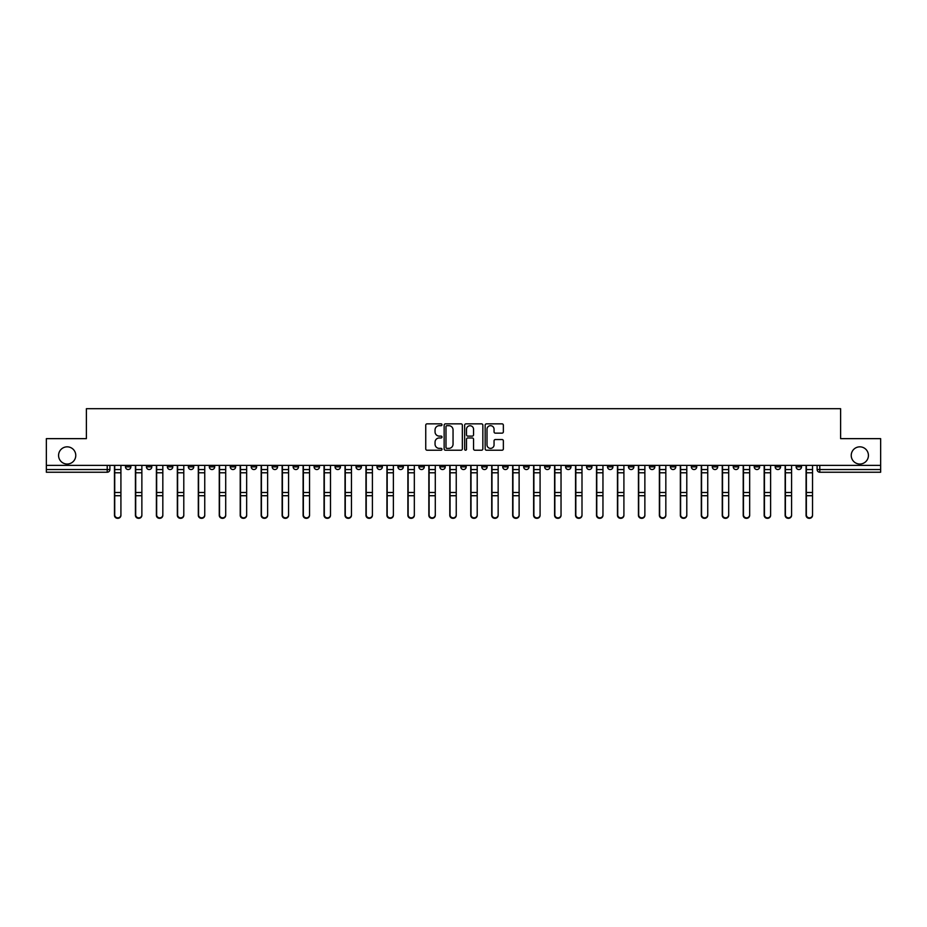 <?xml version="1.0" encoding="UTF-8"?>
<svg xmlns="http://www.w3.org/2000/svg" width="927" height="927" viewBox="0 0 927 927"><rect width="100%" height="100%" fill="white"/><g stroke="black" fill="none" stroke-linecap="round" stroke-linejoin="round"><path stroke-width="1.39" d="M442.005 424.775A0.927 0.927 0 0 0 441.078 423.848L427.069 423.848A1.321 1.321 0 0 0 425.748 425.169L425.748 448.9A1.321 1.321 0 0 0 427.069 450.221L441.078 450.221A0.927 0.927 0 0 0 442.005 449.294A0.927 0.927 0 0 0 441.078 448.378L439.271 448.378A4.218 4.218 0 0 1 435.053 444.16L435.053 442.179A4.218 4.218 0 0 1 439.271 437.961L441.078 437.961A0.927 0.927 0 0 0 442.005 437.034A0.927 0.927 0 0 0 441.078 436.107L439.271 436.107A4.218 4.218 0 0 1 435.053 431.889L435.053 429.919A4.218 4.218 0 0 1 439.271 425.69L441.078 425.69A0.927 0.927 0 0 0 442.005 424.775M851.229 455.435A8.598 8.598 0 0 0 859.827 464.033A8.598 8.598 0 0 0 868.425 455.435A8.598 8.598 0 0 0 859.827 446.837A8.598 8.598 0 0 0 851.229 455.435M58.575 455.435A8.598 8.598 0 0 0 67.173 464.033A8.598 8.598 0 0 0 75.771 455.435A8.598 8.598 0 0 0 67.173 446.837A8.598 8.598 0 0 0 58.575 455.435M691.357 465.377L691.357 466.86L696.733 466.86A2.688 2.688 0 0 1 694.045 469.549A2.688 2.688 0 0 1 691.357 466.86L691.357 465.377M670.395 465.377L670.395 466.86L675.771 466.86A2.688 2.688 0 0 1 673.083 469.549A2.688 2.688 0 0 1 670.395 466.86L670.395 465.377M544.647 465.377L544.647 466.86L550.024 466.86A2.688 2.688 0 0 1 547.336 469.549A2.688 2.688 0 0 1 544.647 466.86L544.647 465.377M523.685 465.377L523.685 466.86L529.062 466.86A2.688 2.688 0 0 1 526.374 469.549A2.688 2.688 0 0 1 523.685 466.86L523.685 465.377M502.735 465.377L502.735 466.86L508.1 466.86A2.688 2.688 0 0 1 505.412 469.549A2.688 2.688 0 0 1 502.735 466.86L502.735 465.377M460.812 465.377L460.812 466.86L466.188 466.86A2.688 2.688 0 0 1 463.5 469.549A2.688 2.688 0 0 1 460.812 466.86L460.812 465.377M418.9 466.86L418.9 465.377L418.9 466.86A2.688 2.688 0 0 0 421.588 469.549A2.688 2.688 0 0 1 418.9 466.86L424.265 466.86A2.688 2.688 0 0 1 421.588 469.549A2.688 2.688 0 0 0 424.265 466.86L424.265 465.377L424.265 466.86M397.938 466.86L397.938 465.377L397.938 466.86A2.688 2.688 0 0 0 400.626 469.549A2.688 2.688 0 0 1 397.938 466.86L403.315 466.86A2.688 2.688 0 0 1 400.626 469.549M376.976 466.86L376.976 465.377L376.976 466.86A2.688 2.688 0 0 0 379.664 469.549A2.688 2.688 0 0 1 376.976 466.86L382.353 466.86A2.688 2.688 0 0 1 379.664 469.549A2.688 2.688 0 0 0 382.353 466.86L382.353 465.377L382.353 466.86M356.026 465.377L356.026 466.86L361.391 466.86A2.688 2.688 0 0 1 358.714 469.549A2.688 2.688 0 0 1 356.026 466.86L356.026 465.377M335.064 465.377L335.064 466.86L340.441 466.86A2.688 2.688 0 0 1 337.752 469.549A2.688 2.688 0 0 1 335.064 466.86L335.064 465.377M314.102 465.377L314.102 466.86L319.479 466.86A2.688 2.688 0 0 1 316.791 469.549A2.688 2.688 0 0 1 314.102 466.86L314.102 465.377M293.152 466.86L293.152 465.377L293.152 466.86A2.688 2.688 0 0 0 295.829 469.549A2.688 2.688 0 0 1 293.152 466.86L298.517 466.86A2.688 2.688 0 0 1 295.829 469.549M251.229 466.86L251.229 465.377L251.229 466.86A2.688 2.688 0 0 0 253.917 469.549A2.688 2.688 0 0 1 251.229 466.86L256.605 466.86A2.688 2.688 0 0 1 253.917 469.549A2.688 2.688 0 0 0 256.605 466.86L256.605 465.377L256.605 466.86M230.267 466.86L230.267 465.377L230.267 466.86A2.688 2.688 0 0 0 232.955 469.549A2.688 2.688 0 0 1 230.267 466.86L235.643 466.86A2.688 2.688 0 0 1 232.955 469.549A2.688 2.688 0 0 0 235.643 466.86L235.643 465.377L235.643 466.86M209.317 466.86L209.317 465.377L209.317 466.86A2.688 2.688 0 0 0 212.005 469.549A2.688 2.688 0 0 1 209.317 466.86L214.693 466.86A2.688 2.688 0 0 1 212.005 469.549A2.688 2.688 0 0 0 214.693 466.86L214.693 465.377L214.693 466.86M188.355 466.86L188.355 465.377L188.355 466.86A2.688 2.688 0 0 0 191.043 469.549A2.688 2.688 0 0 1 188.355 466.86L193.731 466.86A2.688 2.688 0 0 1 191.043 469.549M167.393 466.86L167.393 465.377L167.393 466.86A2.688 2.688 0 0 0 170.081 469.549A2.688 2.688 0 0 1 167.393 466.86L172.77 466.86A2.688 2.688 0 0 1 170.081 469.549A2.688 2.688 0 0 0 172.77 466.86L172.77 465.377L172.77 466.86M146.443 466.86L146.443 465.377L146.443 466.86A2.688 2.688 0 0 0 149.131 469.549A2.688 2.688 0 0 1 146.443 466.86L151.808 466.86A2.688 2.688 0 0 1 149.131 469.549A2.688 2.688 0 0 0 151.808 466.86L151.808 465.377L151.808 466.86M502.04 433.141A1.321 1.321 0 0 0 503.361 431.831L503.361 425.169A1.321 1.321 0 0 0 502.04 423.848L486.478 423.848A1.321 1.321 0 0 0 485.157 425.169L485.157 448.9A1.321 1.321 0 0 0 486.478 450.221L502.04 450.221A1.321 1.321 0 0 0 503.361 448.9L503.361 440.858A1.321 1.321 0 0 0 502.04 439.537L495.377 439.537A1.321 1.321 0 0 0 494.056 440.858L494.056 444.844A3.523 3.523 0 0 1 490.534 448.378A3.523 3.523 0 0 1 487.011 444.844L487.011 429.224A3.523 3.523 0 0 1 490.534 425.69A3.523 3.523 0 0 1 494.056 429.224L494.056 431.831A1.321 1.321 0 0 0 495.377 433.141L502.04 433.141M46.35 465.377L46.35 438.645L86.385 438.645L86.385 408.691L840.615 408.691L840.615 438.645L880.65 438.645L880.65 465.377L46.35 465.377L46.35 469.549L109.896 469.549L109.896 465.377L109.896 469.549A2.688 2.688 0 0 1 107.208 472.237L46.35 472.237L46.35 469.549M462.341 425.169A1.321 1.321 0 0 0 461.032 423.848L445.47 423.848A1.321 1.321 0 0 0 444.149 425.169L444.149 448.9A1.321 1.321 0 0 0 445.47 450.221L461.032 450.221A1.321 1.321 0 0 0 462.341 448.9L462.341 425.169M465.968 423.848L481.53 423.848A1.321 1.321 0 0 1 482.851 425.169L482.851 448.9A1.321 1.321 0 0 1 481.53 450.221L474.879 450.221A1.321 1.321 0 0 1 473.558 448.9L473.558 439.282A1.321 1.321 0 0 0 472.237 437.961L467.822 437.961A1.321 1.321 0 0 0 466.501 439.282L466.501 449.294A0.927 0.927 0 0 1 465.574 450.221A0.927 0.927 0 0 1 464.659 449.294L464.659 425.169A1.321 1.321 0 0 1 465.968 423.848M817.104 465.377L817.104 469.549L880.65 469.549L880.65 472.237L819.792 472.237A2.688 2.688 0 0 1 817.104 469.549A2.688 2.688 0 0 0 819.792 472.237L819.792 465.377M880.65 465.377L880.65 469.549M801.519 465.377L801.519 466.86A2.688 2.688 0 0 1 798.831 469.549A2.688 2.688 0 0 1 796.142 466.86L801.519 466.86M796.142 465.377L796.142 466.86M780.557 465.377L780.557 466.86A2.688 2.688 0 0 1 777.869 469.549A2.688 2.688 0 0 1 775.192 466.86L780.557 466.86M775.192 465.377L775.192 466.86M759.607 465.377L759.607 466.86A2.688 2.688 0 0 1 756.919 469.549A2.688 2.688 0 0 1 754.23 466.86A2.688 2.688 0 0 0 756.919 469.549M754.23 465.377L754.23 466.86L759.607 466.86M738.645 465.377L738.645 466.86A2.688 2.688 0 0 1 735.957 469.549A2.688 2.688 0 0 1 733.269 466.86L738.645 466.86M733.269 465.377L733.269 466.86M717.683 465.377L717.683 466.86A2.688 2.688 0 0 1 714.995 469.549A2.688 2.688 0 0 1 712.307 466.86L717.683 466.86M712.307 465.377L712.307 466.86M696.733 465.377L696.733 466.86M675.771 465.377L675.771 466.86L675.771 465.377M654.81 465.377L654.81 466.86A2.688 2.688 0 0 1 652.121 469.549A2.688 2.688 0 0 1 649.433 466.86L654.81 466.86M649.433 465.377L649.433 466.86M633.848 465.377L633.848 466.86A2.688 2.688 0 0 1 631.171 469.549A2.688 2.688 0 0 1 628.483 466.86L633.848 466.86M628.483 465.377L628.483 466.86M612.898 465.377L612.898 466.86A2.688 2.688 0 0 1 610.209 469.549A2.688 2.688 0 0 1 607.521 466.86L612.898 466.86M607.521 465.377L607.521 466.86M591.936 465.377L591.936 466.86A2.688 2.688 0 0 1 589.248 469.549A2.688 2.688 0 0 1 586.559 466.86L591.936 466.86M586.559 465.377L586.559 466.86M570.974 465.377L570.974 466.86A2.688 2.688 0 0 1 568.286 469.549A2.688 2.688 0 0 1 565.609 466.86L570.974 466.86M565.609 465.377L565.609 466.86M550.024 465.377L550.024 466.86A2.688 2.688 0 0 1 547.336 469.549M529.062 465.377L529.062 466.86M508.1 466.86L508.1 465.377L508.1 466.86A2.688 2.688 0 0 1 505.412 469.549M487.15 465.377L487.15 466.86A2.688 2.688 0 0 1 484.462 469.549A2.688 2.688 0 0 1 481.773 466.86A2.688 2.688 0 0 0 484.462 469.549A2.688 2.688 0 0 0 487.15 466.86L481.773 466.86L481.773 465.377M466.188 466.86L466.188 465.377L466.188 466.86A2.688 2.688 0 0 1 463.5 469.549M445.227 465.377L445.227 466.86A2.688 2.688 0 0 1 442.538 469.549A2.688 2.688 0 0 1 439.85 466.86A2.688 2.688 0 0 0 442.538 469.549M439.85 465.377L439.85 466.86L445.227 466.86M403.315 465.377L403.315 466.86L403.315 465.377M361.391 466.86L361.391 465.377L361.391 466.86A2.688 2.688 0 0 1 358.714 469.549M340.441 466.86L340.441 465.377L340.441 466.86A2.688 2.688 0 0 1 337.752 469.549M319.479 466.86L319.479 465.377L319.479 466.86A2.688 2.688 0 0 1 316.791 469.549M298.517 465.377L298.517 466.86L298.517 465.377M277.567 466.86L277.567 465.377L277.567 466.86A2.688 2.688 0 0 1 274.879 469.549A2.688 2.688 0 0 1 272.19 466.86L277.567 466.86A2.688 2.688 0 0 1 274.879 469.549M272.19 465.377L272.19 466.86M193.731 465.377L193.731 466.86L193.731 465.377M130.858 465.377L130.858 466.86A2.688 2.688 0 0 1 128.169 469.549A2.688 2.688 0 0 1 125.481 466.86A2.688 2.688 0 0 0 128.169 469.549A2.688 2.688 0 0 0 130.858 466.86L130.858 465.377M125.481 465.377L125.481 466.86L130.858 466.86M107.208 465.377L107.208 472.237A2.688 2.688 0 0 0 109.896 469.549M446.918 425.69A0.927 0.927 0 0 0 445.991 426.617L445.991 447.451A0.927 0.927 0 0 0 446.918 448.378L448.83 448.378A4.218 4.218 0 0 0 453.048 444.16L453.048 429.919A4.218 4.218 0 0 0 448.83 425.69L446.918 425.69M473.558 429.282A3.523 3.523 0 0 0 470.024 425.76A3.523 3.523 0 0 0 466.501 429.282L466.501 434.798A1.321 1.321 0 0 0 467.822 436.107L472.237 436.107A1.321 1.321 0 0 0 473.558 434.798L473.558 429.282M114.461 465.377L114.461 515.342A3.094 2.978 180 0 0 117.694 518.309M120.916 514.867L120.916 515.342A3.094 2.978 180 0 1 117.822 518.32A3.094 2.978 180 0 1 114.728 515.342L114.728 514.867A3.094 2.978 0 0 0 117.822 517.845A3.094 2.978 0 0 0 120.916 514.867L120.916 495.725L114.728 495.725L114.728 514.867M114.728 465.377L114.728 495.725M120.916 465.377L120.916 495.725M135.423 465.377L135.423 515.342A3.094 2.978 180 0 0 138.644 518.309M156.385 465.377L156.385 515.342A3.094 2.978 180 0 0 159.606 518.309M141.866 514.867L141.866 515.342A3.094 2.978 180 0 1 138.783 518.32A3.094 2.978 180 0 1 135.69 515.342L135.69 514.867A3.094 2.978 0 0 0 138.783 517.845A3.094 2.978 0 0 0 141.866 514.867L141.866 495.725L135.69 495.725L135.69 514.867M135.69 465.377L135.69 495.725M141.866 465.377L141.866 495.725M162.828 514.867L162.828 515.342A3.094 2.978 180 0 1 159.745 518.32A3.094 2.978 180 0 1 156.651 515.342L156.651 514.867A3.094 2.978 0 0 0 159.745 517.845A3.094 2.978 0 0 0 162.828 514.867L162.828 495.725L156.651 495.725L156.651 514.867M156.651 465.377L156.651 495.725M162.828 465.377L162.828 495.725M177.335 465.377L177.335 515.342A3.094 2.978 180 0 0 180.568 518.309M198.297 465.377L198.297 515.342A3.094 2.978 180 0 0 201.518 518.309M219.259 465.377L219.259 515.342A3.094 2.978 180 0 0 222.48 518.309M183.789 514.867L183.789 515.342A3.094 2.978 180 0 1 180.695 518.32A3.094 2.978 180 0 1 177.613 515.342L177.613 514.867A3.094 2.978 0 0 0 180.695 517.845A3.094 2.978 0 0 0 183.789 514.867L183.789 495.725L177.613 495.725L177.613 514.867M177.613 465.377L177.613 495.725M183.789 465.377L183.789 495.725M204.751 514.867L204.751 515.342A3.094 2.978 180 0 1 201.657 518.32A3.094 2.978 180 0 1 198.563 515.342L198.563 514.867A3.094 2.978 0 0 0 201.657 517.845A3.094 2.978 0 0 0 204.751 514.867L204.751 495.725L198.563 495.725L198.563 514.867M198.563 465.377L198.563 495.725M204.751 465.377L204.751 495.725M225.701 514.867L225.701 515.342A3.094 2.978 180 0 1 222.619 518.32A3.094 2.978 180 0 1 219.525 515.342L219.525 514.867A3.094 2.978 0 0 0 222.619 517.845A3.094 2.978 0 0 0 225.701 514.867L225.701 495.725L219.525 495.725L219.525 514.867M219.525 465.377L219.525 495.725M225.701 465.377L225.701 495.725M246.663 514.867L246.663 515.342A3.094 2.978 180 0 1 243.569 518.32A3.094 2.978 180 0 1 240.487 515.342L240.487 514.867A3.094 2.978 0 0 0 243.569 517.845A3.094 2.978 0 0 0 246.663 514.867L246.663 495.725L240.487 495.725L240.487 514.867M240.487 465.377L240.487 495.725M246.663 465.377L246.663 495.725M267.625 514.867L267.625 515.342A3.094 2.978 180 0 1 264.531 518.32A3.094 2.978 180 0 1 261.437 515.342L261.437 514.867A3.094 2.978 0 0 0 264.531 517.845A3.094 2.978 0 0 0 267.625 514.867L267.625 495.725L261.437 495.725L261.437 514.867M261.437 465.377L261.437 495.725M267.625 465.377L267.625 495.725M288.575 514.867L288.575 515.342A3.094 2.978 180 0 1 285.493 518.32A3.094 2.978 180 0 1 282.399 515.342L282.399 514.867A3.094 2.978 0 0 0 285.493 517.845A3.094 2.978 0 0 0 288.575 514.867L288.575 495.725L282.399 495.725L282.399 514.867M282.399 465.377L282.399 495.725M288.575 465.377L288.575 495.725M309.537 514.867L309.537 515.342A3.094 2.978 180 0 1 306.443 518.32A3.094 2.978 180 0 1 303.361 515.342L303.361 514.867A3.094 2.978 0 0 0 306.443 517.845A3.094 2.978 0 0 0 309.537 514.867L309.537 495.725L303.361 495.725L303.361 514.867M303.361 465.377L303.361 495.725M309.537 465.377L309.537 495.725M330.499 514.867L330.499 515.342A3.094 2.978 180 0 1 327.405 518.32A3.094 2.978 180 0 1 324.311 515.342L324.311 514.867A3.094 2.978 0 0 0 327.405 517.845A3.094 2.978 0 0 0 330.499 514.867L330.499 495.725L324.311 495.725L324.311 514.867M324.311 465.377L324.311 495.725M330.499 465.377L330.499 495.725M351.449 514.867L351.449 515.342A3.094 2.978 180 0 1 348.367 518.32A3.094 2.978 180 0 1 345.273 515.342L345.273 514.867A3.094 2.978 0 0 0 348.367 517.845A3.094 2.978 0 0 0 351.449 514.867L351.449 495.725L345.273 495.725L345.273 514.867M345.273 465.377L345.273 495.725M351.449 465.377L351.449 495.725M372.411 514.867L372.411 515.342A3.094 2.978 180 0 1 369.317 518.32A3.094 2.978 180 0 1 366.235 515.342L366.235 514.867A3.094 2.978 0 0 0 369.317 517.845A3.094 2.978 0 0 0 372.411 514.867L372.411 495.725L366.235 495.725L366.235 514.867M366.235 465.377L366.235 495.725M372.411 465.377L372.411 495.725M393.372 514.867L393.372 515.342A3.094 2.978 180 0 1 390.279 518.32A3.094 2.978 180 0 1 387.185 515.342L387.185 514.867A3.094 2.978 0 0 0 390.279 517.845A3.094 2.978 0 0 0 393.372 514.867L393.372 495.725L387.185 495.725L387.185 514.867M387.185 465.377L387.185 495.725M393.372 465.377L393.372 495.725M414.334 514.867L414.334 515.342A3.094 2.978 180 0 1 411.24 518.32A3.094 2.978 180 0 1 408.147 515.342L408.147 514.867A3.094 2.978 0 0 0 411.24 517.845A3.094 2.978 0 0 0 414.334 514.867L414.334 495.725L408.147 495.725L408.147 514.867M408.147 465.377L408.147 495.725M414.334 465.377L414.334 495.725M435.284 514.867L435.284 515.342A3.094 2.978 180 0 1 432.202 518.32A3.094 2.978 180 0 1 429.108 515.342L429.108 514.867A3.094 2.978 0 0 0 432.202 517.845A3.094 2.978 0 0 0 435.284 514.867L435.284 495.725L429.108 495.725L429.108 514.867M429.108 465.377L429.108 495.725M435.284 465.377L435.284 495.725M456.246 514.867L456.246 515.342A3.094 2.978 180 0 1 453.152 518.32A3.094 2.978 180 0 1 450.07 515.342L450.07 514.867A3.094 2.978 0 0 0 453.152 517.845A3.094 2.978 0 0 0 456.246 514.867L456.246 495.725L450.07 495.725L450.07 514.867M450.07 465.377L450.07 495.725M456.246 465.377L456.246 495.725M477.208 514.867L477.208 515.342A3.094 2.978 180 0 1 474.114 518.32A3.094 2.978 180 0 1 471.02 515.342L471.02 514.867A3.094 2.978 0 0 0 474.114 517.845A3.094 2.978 0 0 0 477.208 514.867L477.208 495.725L471.02 495.725L471.02 514.867M471.02 465.377L471.02 495.725M477.208 465.377L477.208 495.725M498.158 514.867L498.158 515.342A3.094 2.978 180 0 1 495.076 518.32A3.094 2.978 180 0 1 491.982 515.342L491.982 514.867A3.094 2.978 0 0 0 495.076 517.845A3.094 2.978 0 0 0 498.158 514.867L498.158 495.725L491.982 495.725L491.982 514.867M491.982 465.377L491.982 495.725M498.158 465.377L498.158 495.725M519.12 514.867L519.12 515.342A3.094 2.978 180 0 1 516.026 518.32A3.094 2.978 180 0 1 512.944 515.342L512.944 514.867A3.094 2.978 0 0 0 516.026 517.845A3.094 2.978 0 0 0 519.12 514.867L519.12 495.725L512.944 495.725L512.944 514.867M512.944 465.377L512.944 495.725M519.12 465.377L519.12 495.725M540.082 514.867L540.082 515.342A3.094 2.978 180 0 1 536.988 518.32A3.094 2.978 180 0 1 533.894 515.342L533.894 514.867A3.094 2.978 0 0 0 536.988 517.845A3.094 2.978 0 0 0 540.082 514.867L540.082 495.725L533.894 495.725L533.894 514.867M533.894 465.377L533.894 495.725M540.082 465.377L540.082 495.725M561.032 514.867L561.032 515.342A3.094 2.978 180 0 1 557.95 518.32A3.094 2.978 180 0 1 554.856 515.342L554.856 514.867A3.094 2.978 0 0 0 557.95 517.845A3.094 2.978 0 0 0 561.032 514.867L561.032 495.725L554.856 495.725L554.856 514.867M554.856 465.377L554.856 495.725M561.032 465.377L561.032 495.725M240.209 465.377L240.209 515.342A3.094 2.978 180 0 0 243.442 518.309M261.171 465.377L261.171 515.342A3.094 2.978 180 0 0 264.392 518.309M282.132 465.377L282.132 515.342A3.094 2.978 180 0 0 285.354 518.309M303.094 465.377L303.094 515.342A3.094 2.978 180 0 0 306.316 518.309M324.044 465.377L324.044 515.342A3.094 2.978 180 0 0 327.266 518.309M345.006 465.377L345.006 515.342A3.094 2.978 180 0 0 348.228 518.309M365.968 465.377L365.968 515.342A3.094 2.978 180 0 0 369.189 518.309M386.918 465.377L386.918 515.342A3.094 2.978 180 0 0 390.151 518.309M407.88 465.377L407.88 515.342A3.094 2.978 180 0 0 411.101 518.309M428.842 465.377L428.842 515.342A3.094 2.978 180 0 0 432.063 518.309M449.792 465.377L449.792 515.342A3.094 2.978 180 0 0 453.025 518.309M470.754 465.377L470.754 515.342A3.094 2.978 180 0 0 473.975 518.309M491.716 465.377L491.716 515.342A3.094 2.978 180 0 0 494.937 518.309M512.666 465.377L512.666 515.342A3.094 2.978 180 0 0 515.899 518.309M533.628 465.377L533.628 515.342A3.094 2.978 180 0 0 536.849 518.309M554.589 465.377L554.589 515.342A3.094 2.978 180 0 0 557.811 518.309M575.551 465.377L575.551 515.342A3.094 2.978 180 0 0 578.772 518.309M596.501 465.377L596.501 515.342A3.094 2.978 180 0 0 599.734 518.309M617.463 465.377L617.463 515.342A3.094 2.978 180 0 0 620.684 518.309M638.425 465.377L638.425 515.342A3.094 2.978 180 0 0 641.646 518.309M581.994 514.867L581.994 515.342A3.094 2.978 180 0 1 578.9 518.32A3.094 2.978 180 0 1 575.818 515.342L575.818 514.867A3.094 2.978 0 0 0 578.9 517.845A3.094 2.978 0 0 0 581.994 514.867L581.994 495.725L575.818 495.725L575.818 514.867M575.818 465.377L575.818 495.725M581.994 465.377L581.994 495.725M602.956 514.867L602.956 515.342A3.094 2.978 180 0 1 599.862 518.32A3.094 2.978 180 0 1 596.768 515.342L596.768 514.867A3.094 2.978 0 0 0 599.862 517.845A3.094 2.978 0 0 0 602.956 514.867L602.956 495.725L596.768 495.725L596.768 514.867M596.768 465.377L596.768 495.725M602.956 465.377L602.956 495.725M623.906 514.867L623.906 515.342A3.094 2.978 180 0 1 620.823 518.32A3.094 2.978 180 0 1 617.73 515.342L617.73 514.867A3.094 2.978 0 0 0 620.823 517.845A3.094 2.978 0 0 0 623.906 514.867L623.906 495.725L617.73 495.725L617.73 514.867M617.73 465.377L617.73 495.725M623.906 465.377L623.906 495.725M644.868 514.867L644.868 515.342A3.094 2.978 180 0 1 641.785 518.32A3.094 2.978 180 0 1 638.691 515.342L638.691 514.867A3.094 2.978 0 0 0 641.785 517.845A3.094 2.978 0 0 0 644.868 514.867L644.868 495.725L638.691 495.725L638.691 514.867M638.691 465.377L638.691 495.725M644.868 465.377L644.868 495.725M659.375 465.377L659.375 515.342A3.094 2.978 180 0 0 662.608 518.309M665.829 514.867L665.829 515.342A3.094 2.978 180 0 1 662.735 518.32A3.094 2.978 180 0 1 659.653 515.342L659.653 514.867A3.094 2.978 0 0 0 662.735 517.845A3.094 2.978 0 0 0 665.829 514.867L665.829 495.725L659.653 495.725L659.653 514.867M659.653 465.377L659.653 495.725M665.829 465.377L665.829 495.725M680.337 465.377L680.337 515.342A3.094 2.978 180 0 0 683.558 518.309M686.791 514.867L686.791 515.342A3.094 2.978 180 0 1 683.697 518.32A3.094 2.978 180 0 1 680.603 515.342L680.603 514.867A3.094 2.978 0 0 0 683.697 517.845A3.094 2.978 0 0 0 686.791 514.867L686.791 495.725L680.603 495.725L680.603 514.867M680.603 465.377L680.603 495.725M686.791 465.377L686.791 495.725M701.299 465.377L701.299 515.342A3.094 2.978 180 0 0 704.52 518.309M707.741 514.867L707.741 515.342A3.094 2.978 180 0 1 704.659 518.32A3.094 2.978 180 0 1 701.565 515.342L701.565 514.867A3.094 2.978 0 0 0 704.659 517.845A3.094 2.978 0 0 0 707.741 514.867L707.741 495.725L701.565 495.725L701.565 514.867M701.565 465.377L701.565 495.725M707.741 465.377L707.741 495.725M722.249 465.377L722.249 515.342A3.094 2.978 180 0 0 725.482 518.309M728.703 514.867L728.703 515.342A3.094 2.978 180 0 1 725.609 518.32A3.094 2.978 180 0 1 722.527 515.342L722.527 514.867A3.094 2.978 0 0 0 725.609 517.845A3.094 2.978 0 0 0 728.703 514.867L728.703 495.725L722.527 495.725L722.527 514.867M722.527 465.377L722.527 495.725M728.703 465.377L728.703 495.725M743.211 465.377L743.211 515.342A3.094 2.978 180 0 0 746.432 518.309M749.665 514.867L749.665 515.342A3.094 2.978 180 0 1 746.571 518.32A3.094 2.978 180 0 1 743.477 515.342L743.477 514.867A3.094 2.978 0 0 0 746.571 517.845A3.094 2.978 0 0 0 749.665 514.867L749.665 495.725L743.477 495.725L743.477 514.867M743.477 465.377L743.477 495.725M749.665 465.377L749.665 495.725M764.172 465.377L764.172 515.342A3.094 2.978 180 0 0 767.394 518.309M770.615 514.867L770.615 515.342A3.094 2.978 180 0 1 767.533 518.32A3.094 2.978 180 0 1 764.439 515.342L764.439 514.867A3.094 2.978 0 0 0 767.533 517.845A3.094 2.978 0 0 0 770.615 514.867L770.615 495.725L764.439 495.725L764.439 514.867M764.439 465.377L764.439 495.725M770.615 465.377L770.615 495.725M785.134 465.377L785.134 515.342A3.094 2.978 180 0 0 788.356 518.309M791.577 514.867L791.577 515.342A3.094 2.978 180 0 1 788.483 518.32A3.094 2.978 180 0 1 785.401 515.342L785.401 514.867A3.094 2.978 0 0 0 788.483 517.845A3.094 2.978 0 0 0 791.577 514.867L791.577 495.725L785.401 495.725L785.401 514.867M785.401 465.377L785.401 495.725M791.577 465.377L791.577 495.725M806.084 465.377L806.084 515.342A3.094 2.978 180 0 0 809.306 518.309M812.539 514.867L812.539 515.342A3.094 2.978 180 0 1 809.445 518.32A3.094 2.978 180 0 1 806.351 515.342L806.351 514.867A3.094 2.978 0 0 0 809.445 517.845A3.094 2.978 0 0 0 812.539 514.867L812.539 495.725L806.351 495.725L806.351 514.867M806.351 465.377L806.351 495.725M812.539 465.377L812.539 495.725M114.461 469.549L120.916 469.549M120.916 492.492L114.728 492.492M120.916 472.793L114.728 472.793M135.423 469.549L141.866 469.549M156.385 469.549L162.828 469.549M141.866 492.492L135.69 492.492M141.866 472.793L135.69 472.793M162.828 492.492L156.651 492.492M162.828 472.793L156.651 472.793M177.335 469.549L183.789 469.549M198.297 469.549L204.751 469.549M219.259 469.549L225.701 469.549M183.789 492.492L177.613 492.492M183.789 472.793L177.613 472.793M204.751 492.492L198.563 492.492M204.751 472.793L198.563 472.793M225.701 492.492L219.525 492.492M225.701 472.793L219.525 472.793M246.663 469.549L240.209 469.549M246.663 492.492L240.487 492.492M246.663 472.793L240.487 472.793M267.625 469.549L261.171 469.549M267.625 492.492L261.437 492.492M267.625 472.793L261.437 472.793M288.575 469.549L282.132 469.549M288.575 492.492L282.399 492.492M288.575 472.793L282.399 472.793M309.537 469.549L303.094 469.549M309.537 492.492L303.361 492.492M309.537 472.793L303.361 472.793M330.499 469.549L324.044 469.549M330.499 492.492L324.311 492.492M330.499 472.793L324.311 472.793M351.449 469.549L345.006 469.549M351.449 492.492L345.273 492.492M351.449 472.793L345.273 472.793M372.411 469.549L365.968 469.549M372.411 492.492L366.235 492.492M372.411 472.793L366.235 472.793M393.372 469.549L386.918 469.549M393.372 492.492L387.185 492.492M393.372 472.793L387.185 472.793M414.334 469.549L407.88 469.549M414.334 492.492L408.147 492.492M414.334 472.793L408.147 472.793M435.284 469.549L428.842 469.549M435.284 492.492L429.108 492.492M435.284 472.793L429.108 472.793M456.246 469.549L449.792 469.549M456.246 492.492L450.07 492.492M456.246 472.793L450.07 472.793M477.208 469.549L470.754 469.549M477.208 492.492L471.02 492.492M477.208 472.793L471.02 472.793M498.158 469.549L491.716 469.549M498.158 492.492L491.982 492.492M498.158 472.793L491.982 472.793M519.12 469.549L512.666 469.549M519.12 492.492L512.944 492.492M519.12 472.793L512.944 472.793M540.082 469.549L533.628 469.549M540.082 492.492L533.894 492.492M540.082 472.793L533.894 472.793M561.032 469.549L554.589 469.549M561.032 492.492L554.856 492.492M561.032 472.793L554.856 472.793M575.551 469.549L581.994 469.549M596.501 469.549L602.956 469.549M617.463 469.549L623.906 469.549M638.425 469.549L644.868 469.549M581.994 492.492L575.818 492.492M581.994 472.793L575.818 472.793M602.956 492.492L596.768 492.492M602.956 472.793L596.768 472.793M623.906 492.492L617.73 492.492M623.906 472.793L617.73 472.793M644.868 492.492L638.691 492.492M644.868 472.793L638.691 472.793M659.375 469.549L665.829 469.549M665.829 492.492L659.653 492.492M665.829 472.793L659.653 472.793M680.337 469.549L686.791 469.549M686.791 492.492L680.603 492.492M686.791 472.793L680.603 472.793M701.299 469.549L707.741 469.549M707.741 492.492L701.565 492.492M707.741 472.793L701.565 472.793M722.249 469.549L728.703 469.549M728.703 492.492L722.527 492.492M728.703 472.793L722.527 472.793M743.211 469.549L749.665 469.549M749.665 492.492L743.477 492.492M749.665 472.793L743.477 472.793M764.172 469.549L770.615 469.549M770.615 492.492L764.439 492.492M770.615 472.793L764.439 472.793M785.134 469.549L791.577 469.549M791.577 492.492L785.401 492.492M791.577 472.793L785.401 472.793M806.084 469.549L812.539 469.549M812.539 492.492L806.351 492.492M812.539 472.793L806.351 472.793"/></g></svg>

